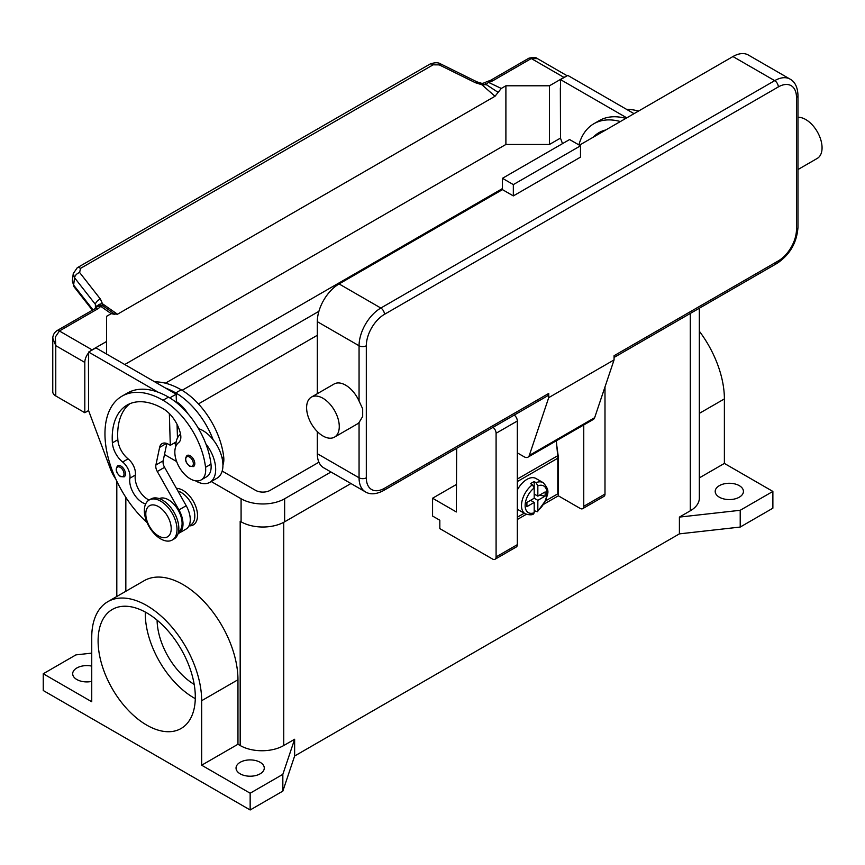 <?xml version="1.0" encoding="UTF-8"?>
<svg xmlns="http://www.w3.org/2000/svg" width="865" height="865" viewBox="0 0 865 865"><rect width="100%" height="100%" fill="white"/><g stroke="black" fill="none" stroke-linecap="round" stroke-linejoin="round"><path stroke-width="1.3" d="M240.308 521.357A30.805 17.787 180 0 1 240.178 521.281L241.086 521.811A30.805 17.787 0 0 0 284.639 521.811L350.941 483.524M772.877 491.428L740.213 510.285L740.213 527.055L772.877 508.188L772.877 491.428L724.383 463.424L724.383 398.916A77.72 44.872 -120 0 0 699.32 331.198M740.213 527.055L679.403 533.867L294.63 756.01L282.833 791.118L250.158 809.975L43.25 690.519L43.25 673.759L75.915 654.891L91.744 653.118M740.213 510.285L679.403 517.097L679.403 533.867M294.63 756.01L294.63 739.251L283.742 745.533A30.805 17.787 180 0 1 240.178 745.533L237.962 744.257L201.664 765.211L201.664 700.704A77.72 44.872 -120 0 0 167.734 622.486A77.72 44.872 -120 0 0 107.844 601.662A77.72 44.872 -120 0 0 91.744 637.245L91.744 701.753L43.25 673.759M699.32 308.232L699.32 498.229A30.805 17.787 180 0 1 690.292 510.804L679.403 517.097M194.192 684.399A53.338 30.794 60 0 1 157.095 620.14M91.744 681.393A14.121 8.153 180 0 1 76.823 679.522A14.121 8.153 180 0 1 72.692 673.759A14.121 8.153 180 0 1 91.744 666.115M294.63 739.251L282.833 774.348L250.158 793.216L201.664 765.211M240.178 773.829A14.121 8.153 180 0 1 236.037 768.066A14.121 8.153 180 0 1 244.752 760.53A14.121 8.153 180 0 1 260.138 762.303A14.121 8.153 180 0 1 264.279 768.066A14.121 8.153 180 0 1 255.564 775.591A14.121 8.153 180 0 1 240.178 773.829M250.158 809.975L250.158 793.216M282.833 791.118L282.833 774.348M107.844 601.662L144.141 580.707A77.72 44.872 60 0 1 204.032 601.532A77.72 44.872 60 0 1 237.962 679.749L237.962 744.257M176.438 488.39A20.533 11.851 60 0 1 197.523 515.518A20.533 11.851 60 0 1 189.057 525.877M146.704 612.852A68.735 39.682 60 0 1 191.608 673.424A68.735 39.682 60 0 1 181.077 728.503A68.735 39.682 60 0 1 146.704 725.097A68.735 39.682 60 0 1 101.8 664.525A68.735 39.682 60 0 1 112.331 609.447A68.735 39.682 60 0 1 146.704 612.852M145.309 612.063A68.735 39.682 -120 0 0 193.89 697.86A68.735 39.682 -120 0 0 195.295 698.639M724.383 463.424L699.32 477.891M719.334 497.191A14.121 8.153 180 0 1 715.204 491.428A14.121 8.153 180 0 1 723.918 483.892A14.121 8.153 180 0 1 739.305 485.665A14.121 8.153 180 0 1 743.435 491.428A14.121 8.153 180 0 1 734.72 498.954A14.121 8.153 180 0 1 719.334 497.191M188.938 525.942L190.819 524.86A19.246 11.115 -120 0 0 191.868 524.104A19.246 11.115 -120 0 0 192.636 506.295A19.246 11.115 -120 0 0 177.92 491.039M222.932 464.959A21.82 12.597 -120 0 0 223.689 456.839A60.712 35.054 -120 0 0 181.185 389.78A82.143 47.424 -120 0 0 154.781 381.865M198.561 428.662A28.231 16.305 60 0 1 213.136 439.723A60.712 35.054 -120 0 0 175.746 392.915A82.143 47.424 -120 0 0 165.518 388.061L176.168 394.213L176.384 401.684A25.669 14.824 60 0 1 187.824 413.589M145.655 503.949A17.97 10.369 60 0 1 129.88 478.215A12.834 7.407 -120 0 0 122.646 462.007A17.97 10.369 60 0 1 112.385 442.869A71.871 41.498 60 0 1 127.101 405.079A71.871 41.498 60 0 1 163.042 408.637A25.669 14.824 60 0 1 180.504 433.992A12.834 7.407 60 0 1 178.623 442.621A21.82 12.597 -120 0 0 174.99 454.741A21.82 12.597 -120 0 0 185.391 475.123A21.82 12.597 -120 0 0 201.177 479.924L206.616 476.777A21.82 12.597 -120 0 0 210.984 464.17A60.712 35.054 -120 0 0 205.881 443.918A28.231 16.305 60 0 1 215.677 469.414A28.231 16.305 60 0 1 209.827 482.335L217.083 478.15A28.231 16.305 -120 0 0 222.932 465.219A28.231 16.305 -120 0 0 213.136 439.723M175.746 446.621A28.231 16.305 60 0 1 175.746 446.362A28.231 16.305 60 0 1 180.536 434.144M209.827 482.335A28.231 16.305 60 0 1 195.479 480.81M201.177 479.924A21.82 12.597 -120 0 0 205.535 467.316A60.712 35.054 -120 0 0 163.042 400.257A82.143 47.424 -120 0 0 121.976 396.181A82.143 47.424 -120 0 0 147.05 522.568M125.468 473.923A6.412 3.709 60 0 1 124.138 476.853L120.419 476.593C115.964 472.755 115.067 469.144 117.727 465.748A6.412 3.709 60 0 1 120.927 466.062A6.412 3.709 60 0 1 125.468 473.923M194.798 463.651A6.412 3.709 60 0 1 193.468 466.592L189.749 466.322C185.294 462.483 184.396 458.872 187.056 455.477A6.412 3.709 60 0 1 190.268 455.79A6.412 3.709 60 0 1 194.798 463.651M178.514 531.943A19.246 11.115 -120 0 0 179.152 531.434A19.246 11.115 -120 0 0 177.747 509.355A19.246 11.115 -120 0 0 159.279 498.629M172.232 540.03L174.049 538.982A23.106 13.343 -120 0 0 178.828 528.407A23.106 13.343 -120 0 0 168.751 505.16A23.106 13.343 -120 0 0 150.942 498.975L149.126 500.024A23.106 13.343 -120 0 0 144.347 510.599A23.106 13.343 -120 0 0 154.424 533.846A23.106 13.343 -120 0 0 172.232 540.03A23.106 13.343 -120 0 0 177.011 529.456A23.106 13.343 -120 0 0 166.934 506.209A23.106 13.343 -120 0 0 149.126 500.024M171.205 528.623A17.97 10.369 -120 0 0 158.5 506.62A17.97 10.369 -120 0 0 145.796 513.951A17.97 10.369 -120 0 0 158.5 535.954A17.97 10.369 -120 0 0 171.205 528.623M205.881 443.918A60.712 35.054 -120 0 0 168.48 397.111A82.143 47.424 -120 0 0 158.263 392.256A82.143 47.424 -120 0 0 127.415 393.045L121.976 396.181M149.072 500.057A17.97 10.369 60 0 1 135.318 475.069A12.834 7.407 -120 0 0 128.096 458.861A17.97 10.369 60 0 1 117.835 439.734A71.871 41.498 60 0 1 129.934 403.685M177.466 437.993L177.065 424.38M176.417 402.539L176.384 401.684M176.157 441.929L170.297 445.313L168.48 444.264A12.834 7.407 -120 0 0 162.069 443.626A12.834 7.407 -120 0 0 159.614 447.4L155.905 465.013A7.699 4.444 -120 0 0 157.3 471.512L178.936 509.918A20.533 11.851 60 0 1 178.752 533.305L186.007 529.11A20.533 11.851 -120 0 0 186.202 505.733L164.566 467.327A7.699 4.444 60 0 1 163.161 460.818L166.815 443.486M178.752 533.305A20.533 11.851 60 0 1 178.071 533.651M169.356 413.589L170.297 445.313M176.168 394.213L169.789 397.889M165.518 388.061L95.885 347.86L88.63 352.055L158.263 392.256M88.63 360.229L88.63 352.055M115.824 479.124A25.669 14.824 60 0 1 110.482 469.111L88.63 410.734L88.446 360.327M620.378 121.543A82.143 47.424 -120 0 0 593.866 123.738A82.143 47.424 -120 0 0 578.89 144.909M593.325 137.157A71.871 41.498 60 0 1 599.002 132.626A71.871 41.498 60 0 1 605.76 129.977M625.817 118.397A82.143 47.424 -120 0 0 599.315 120.592L593.866 123.738M598.775 134.01A71.871 41.498 60 0 1 601.824 131.231M638.521 111.066A82.143 47.424 -120 0 0 626.682 109.412M626.768 117.845L560.52 79.602L560.52 87.776M560.347 87.884L560.52 138.281L562.52 143.622M77.19 267.782A5.136 2.963 60 0 1 77.288 267.718A5.136 2.963 60 0 1 77.764 267.534A5.136 2.963 60 0 1 80.477 268.399L433.084 64.832L439.258 64.886L475.35 82.705L481.859 84.738L486.444 84.727A5.136 2.649 -64.8 0 1 488.466 82.359A15.397 8.888 0 0 0 493.31 80.477L531.305 58.539L563.969 77.407A10.272 5.925 -60 0 1 565.58 76.682M563.969 77.407L549.448 85.786L505.895 85.786L501.289 88.446L495.007 96.264L117.478 314.222L102.492 303.777L103.151 306.005A5.136 3.244 -54.7 0 0 100.664 306.264A5.136 3.86 -143.5 0 0 96.534 307.399A5.136 5.136 0 0 1 101.302 305.356A5.136 4.855 97.1 0 1 101.324 305.356A5.136 4.855 97.1 0 1 103.151 306.005L108.287 309.529M124.744 364.522L505.895 144.466L549.448 144.466L549.448 85.786M549.448 144.466L560.52 138.076M493.31 80.477A5.136 2.963 -120 0 0 490.747 80.218L528.731 58.29A5.136 2.963 -120 0 1 531.305 58.539L537.5 58.647L567.159 75.774M505.895 144.466L505.895 85.786M560.52 79.602L567.786 75.406L634.023 113.661M88.63 410.518L84.813 412.724L84.813 362.424A10.272 5.925 -60 0 1 86.943 355.266A10.272 5.925 -60 0 1 88.63 352.844M106.59 354.045L106.59 316.32L111.196 313.66L114.742 314.341M90.457 350.995A10.272 5.925 -60 0 1 92.068 349.849L106.59 341.47M52.776 338.226L55.771 345.654L55.338 337.026L59.404 330.992L97.388 309.054A15.397 8.888 0 0 0 100.664 306.264L111.196 313.66M84.813 412.724L55.771 395.954L55.771 345.654L84.813 362.424M52.765 338.507L52.765 391.769A10.272 5.925 0 0 0 55.771 395.954M97.388 309.054A5.136 2.963 60 0 0 94.826 308.805L56.841 330.733A5.136 2.963 60 0 1 59.404 330.992L92.068 349.849M433.084 64.832A5.136 2.963 -120 0 0 430.37 63.956A5.136 2.963 -120 0 0 429.894 64.14A5.136 2.963 -120 0 0 429.883 64.151L77.288 267.718A5.136 2.963 60 0 1 77.299 267.718L73.255 273.567L74.552 277.752L95.399 304.394A5.136 3.082 -38 0 1 97.075 301.258A5.136 3.082 -38 0 1 100.47 299.149L79.634 272.507L80.477 268.399M93.009 309.854L73.633 285.093L72.39 280.53M73.309 273.199L72.325 280.898L74.044 286.78A5.136 3.082 142 0 1 74.033 286.769A5.136 3.082 142 0 1 73.633 285.093L74.552 277.752A5.136 3.082 -38 0 1 76.239 274.627A5.136 3.082 -38 0 1 79.634 272.507M95.399 308.448L95.399 304.394L96.664 307.237M107.638 309.075L114.353 313.93L117.478 314.222M498.132 92.36L486.444 84.727L485.081 82.694L482.01 83.429L481.859 84.738L495.007 96.264M96.848 307.021A5.136 3.752 -6.4 0 1 102.492 303.777L100.47 299.149M475.35 82.705A5.136 1.568 -63.7 0 1 476.993 81.872A5.136 1.568 -63.7 0 1 477.037 81.894M456.342 484.508L432.565 498.229L432.565 516.048L439.831 520.233L439.831 528.623L492.466 559.006A5.136 2.963 60 0 0 495.029 559.266A5.136 2.963 60 0 0 496.088 556.909L496.088 433.268A5.136 2.963 60 0 0 493.018 427.342M456.677 448.329L456.342 511.961L432.565 498.229M583.756 424.964L583.756 506.306A5.136 2.963 60 0 1 582.696 508.652L603.932 496.391A5.136 2.963 -120 0 0 604.992 494.045L604.992 386.925M582.696 508.652A5.136 2.963 60 0 1 580.123 508.393L558.347 495.818L544.074 504.068M495.029 559.266L516.264 547.004A5.136 2.963 -120 0 0 517.324 544.658L517.324 421.006A5.136 2.963 -120 0 0 514.253 415.081M526.32 514.318L517.324 519.508M556.746 445.291L558.347 457.055L558.347 495.818M557.784 457.369L558.347 457.055M517.324 517.194L524.222 513.215M545.696 500.813L557.806 493.829L557.806 458.201A26.956 15.559 -120 0 0 557.687 455.747L556.346 440.793M517.324 490.012A17.97 10.369 -60 0 1 526.947 479.372A17.97 10.369 -60 0 1 535.932 478.486L543.188 482.67A17.97 10.369 120 0 0 536.019 482.659L537.835 485.838L537.835 496.132L545.134 491.925L545.134 496.11L537.835 500.327L534.202 498.229L534.202 487.925L532.386 484.757L530.58 483.708A17.97 10.369 -60 0 1 532.386 482.519A17.97 10.369 -60 0 1 534.202 481.621L536.019 482.659M532.386 484.757A17.97 10.369 120 0 0 522.146 500.565A17.97 10.369 120 0 0 525.217 513.788L517.962 509.604A17.97 10.369 -60 0 1 517.324 509.182M530.58 500.327L534.202 502.424L526.904 506.641L526.904 502.446L534.202 498.229M525.217 513.788C529.272 515.086 532.051 515.151 533.564 513.972L534.202 512.729L534.202 502.424M531.488 499.808L531.488 500.857M537.835 500.327L537.835 510.631L537.381 511.766L534.202 510.653M545.134 496.11L539.403 495.234M535.111 494.564L534.202 495.094M534.202 494.045L537.835 496.132M534.202 481.621L534.202 487.925A15.397 8.888 120 0 0 525.131 505.571A15.397 8.888 120 0 0 534.202 512.729M548.724 393.445L384.471 488.271A5.136 2.963 -120 0 1 383.4 490.628L547.664 395.792A5.136 2.963 60 0 0 548.724 393.445L548.724 397.63L529.304 455.433A7.699 4.444 60 0 1 527.974 457.163L593.314 419.439A7.699 4.444 -120 0 0 594.644 417.709L614.063 359.916L614.063 355.72L778.327 260.884A5.136 2.963 60 0 1 777.257 263.241L614.063 357.45L777.257 263.241A5.136 2.963 60 0 1 774.694 262.982M797.973 95.323C797.638 87.214 795.011 81.818 790.091 79.126A30.805 17.787 120 0 0 774.694 80.65L380.838 308.037A5.136 2.963 60 0 1 383.4 310.751A5.136 2.963 60 0 1 384.471 314.33L778.327 86.933A25.669 14.824 -60 0 1 796.47 97.41A5.136 2.963 0 0 0 797.973 95.323L797.973 227.354A5.136 2.963 0 0 1 796.47 229.452A25.669 14.824 -60 0 1 778.327 260.884M797.973 117.305A23.106 13.343 60 0 1 805.726 119.521A23.106 13.343 60 0 1 820.82 139.881A23.106 13.343 60 0 1 817.284 158.392L797.973 169.54M311.389 397.121L334.074 384.017A23.106 13.343 60 0 1 345.632 385.163A23.106 13.343 60 0 1 359.062 401.046L362.684 408.831L362.684 416.465L359.062 422.509A23.106 13.343 60 0 1 357.18 424.034L334.496 437.128A23.106 13.343 60 0 1 322.937 435.982A23.106 13.343 60 0 1 307.854 415.632A23.106 13.343 60 0 1 311.389 397.121A23.106 13.343 60 0 1 322.937 398.257A23.106 13.343 60 0 1 338.031 418.617A23.106 13.343 60 0 1 334.496 437.128M317.314 453.693L359.062 477.794A30.805 17.787 120 0 0 365.441 491.893L323.694 467.792A30.805 17.787 -60 0 1 317.314 453.693L317.314 431.581M317.314 393.694L317.314 321.661A30.805 17.787 -60 0 1 339.091 283.936L502.446 189.63L513.334 195.912L513.334 184.602L580.491 145.828L580.491 157.149L513.334 195.912M579.399 145.201L732.947 56.549A30.805 17.787 -60 0 1 748.344 55.025L790.091 79.126M548.724 397.63L614.063 359.916M513.334 184.602L502.446 178.309L569.602 139.535L580.491 145.828M502.446 178.309L502.446 189.63M527.974 457.163A7.699 4.444 60 0 1 524.125 456.785L517.324 452.86M317.314 335.285L198.442 403.912M182.093 390.31L318.904 311.314M318.904 462.213L270.129 490.368A10.272 5.925 180 0 1 255.608 490.368L222.175 471.068M175.822 444.318L173.93 443.215M165.388 383.184L502.446 188.581M330.981 471.998L284.639 498.759A30.805 17.787 180 0 1 241.086 498.759L211.244 481.524M176.655 461.553L164.491 454.536M125.836 591.282L125.836 497.332M283.742 745.533L283.742 522.309M240.178 745.533L240.178 521.281M690.292 510.804L690.292 313.444M201.664 700.704L237.962 679.749M724.383 398.916L699.32 413.384M175.746 392.915L181.185 389.78M222.024 457.801L223.689 456.839M124.019 473.923A5.395 3.114 -120 0 0 120.203 467.316A5.395 3.114 -120 0 0 116.397 469.522A5.395 3.114 -120 0 0 120.203 476.118A5.395 3.114 -120 0 0 124.019 473.923M193.349 463.651A5.395 3.114 -120 0 0 189.543 457.044A5.395 3.114 -120 0 0 185.726 459.25A5.395 3.114 -120 0 0 189.543 465.857A5.395 3.114 -120 0 0 193.349 463.651M163.042 400.257L168.48 397.111M205.535 467.316L210.984 464.17M112.385 442.869L117.835 439.734M122.646 462.007L128.096 458.861M129.88 478.215L135.318 475.069M186.202 505.733L178.936 509.918M164.566 467.327L157.3 471.512M163.161 460.818L155.905 465.013M166.556 443.388L159.614 447.4M490.747 80.218L487.244 81.57A5.136 1.644 76.2 0 1 488.466 82.359L501.289 88.446M439.258 64.886A5.136 1.568 -63.7 0 1 440.901 64.042A5.136 1.568 -63.7 0 1 440.945 64.064M604.992 494.045L583.756 506.306M517.324 421.006L496.088 433.268M517.324 544.658L496.088 556.909M557.806 458.201L517.324 481.567M537.835 510.631A15.397 8.888 120 0 0 546.907 492.996A15.397 8.888 120 0 0 537.835 485.838M557.687 455.747L517.324 479.048M796.47 97.41L796.47 229.452M778.327 86.933A5.136 2.963 -120 0 0 777.257 83.354A5.136 2.963 -120 0 0 774.694 80.65L732.947 56.549M339.091 283.936L380.838 308.037A30.805 17.787 120 0 0 359.062 345.762A5.136 2.963 0 0 0 362.684 346.627A5.136 2.963 0 0 0 366.317 345.762A25.669 14.824 -60 0 1 384.471 314.33M317.314 321.661L359.062 345.762L359.062 401.046M359.062 422.509L359.062 477.794A5.136 2.963 0 0 0 362.684 478.669A5.136 2.963 0 0 0 366.317 477.794L366.317 345.762M384.471 488.271A25.669 14.824 -60 0 1 366.317 477.794M529.304 455.433L594.644 417.709M241.086 498.759L241.086 521.811M284.639 498.759L284.639 521.811M116.807 596.493L116.807 481.232M92.382 310.211L74.033 286.769M52.765 338.529C52.797 335.285 54.16 332.679 56.841 330.733M94.826 308.805L96.534 307.399M487.244 81.57A5.136 5.136 0 0 0 485.081 82.694M482.021 83.429L476.993 81.872L440.901 64.042C438.393 62.312 434.717 62.345 429.894 64.14M528.731 58.29C533.208 57.133 536.138 57.252 537.511 58.658M537.381 511.766L546.085 499.873C546.831 494.185 551.156 491.515 543.188 482.67M777.257 263.241C789.95 254.613 796.849 242.654 797.973 227.354M383.4 490.628C376.221 494.38 370.231 494.802 365.441 491.893"/></g></svg>
